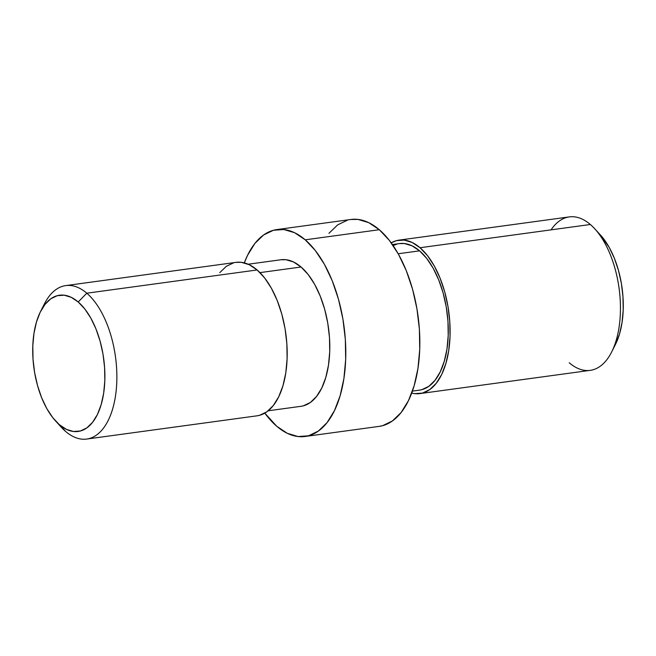 <?xml version="1.0" encoding="UTF-8"?>
<svg xmlns="http://www.w3.org/2000/svg" width="656" height="656" viewBox="0 0 656 656"><rect width="100%" height="100%" fill="white"/><g stroke="black" fill="none" stroke-linecap="round" stroke-linejoin="round"><path stroke-width="0.98" d="M55.481 420.865L61.197 427.13A77.441 39.655 -97.8 0 0 65.641 431.459L59.417 424.703A68.741 35.194 82.2 0 1 55.481 420.865A68.741 35.194 82.2 0 1 40.557 311.493A68.741 35.194 82.2 0 1 78.203 301.981L86.797 293.199A77.441 39.655 -97.8 0 0 44.387 303.917L40.557 311.493M551.073 229.854A77.441 39.655 82.2 0 1 590.359 224.5A77.441 39.655 -97.8 0 0 569.318 216.898L398.987 240.137A77.441 39.655 82.2 0 1 420.037 247.73L590.359 224.5L420.037 247.73L412.173 242.482L404.211 240.088L396.445 240.645L391.206 242.835A77.441 39.655 82.2 0 1 398.987 240.137M412.419 391.107L419.455 390.148A73.964 37.868 -97.8 0 0 448.294 330.886A73.964 37.868 -97.8 0 0 419.561 250.838L398.208 253.757L419.561 250.838A73.964 37.868 -97.8 0 0 399.463 243.581L392.419 244.54M305.089 436.486A104.419 53.464 82.2 0 1 276.709 426.236A104.419 53.464 82.2 0 1 264.794 413.116L276.709 426.236L287.312 433.321L298.054 436.543L308.525 435.789L318.316 431.09L327.065 422.62L334.421 410.705L340.111 395.806L343.908 378.496L345.671 359.439L345.335 339.365L342.908 319.054L338.488 299.275L332.239 280.793L324.408 264.319L315.29 250.485L305.237 239.817A104.419 53.464 82.2 0 1 345.794 352.821A104.419 53.464 82.2 0 1 305.089 436.486L379.143 426.384A104.419 53.464 -97.8 0 0 419.848 342.719A104.419 53.464 -97.8 0 0 379.291 229.715A104.419 53.464 -97.8 0 0 350.911 219.473L276.857 229.575A104.419 53.464 82.2 0 1 305.237 239.817L379.291 229.715L305.237 239.817L294.634 232.741L283.892 229.518L273.421 230.264L263.63 234.971L254.881 243.442L247.525 255.356L244.303 262.876A104.419 53.464 82.2 0 1 276.857 229.575M268.189 410.787L300.973 406.31A73.964 37.868 -97.8 0 0 329.804 347.049A73.964 37.868 -97.8 0 0 301.079 267.008L259.965 272.617L301.079 267.008A73.964 37.868 -97.8 0 0 280.973 259.751L248.189 264.22M86.682 439.061L257.013 415.822A77.441 39.655 -97.8 0 0 287.197 353.773A77.441 39.655 -97.8 0 0 257.119 269.96A77.441 39.655 -97.8 0 0 236.07 262.359L65.748 285.598A77.441 39.655 82.2 0 1 86.797 293.199L257.119 269.96L86.797 293.199A77.441 39.655 82.2 0 1 116.875 377.011A77.441 39.655 82.2 0 1 86.682 439.061A77.441 39.655 82.2 0 1 65.641 431.459A77.441 39.655 82.2 0 1 58.302 423.71M42.517 307.992A77.441 39.655 82.2 0 1 65.748 285.598M600.355 234.922L609.203 247.378L614.36 258.226L618.469 270.395L621.38 283.417L622.979 296.791L623.2 310.001L622.036 322.547L619.535 333.945L615.402 344.531M59.417 424.703L66.404 429.368L73.472 431.484L80.368 430.992L86.813 427.901L92.57 422.325L97.416 414.477L101.155 404.67L103.656 393.272L104.821 380.726L104.599 367.516L103 354.142L100.089 341.12L95.981 328.951L90.823 318.103L84.821 309.001L78.203 301.981L71.225 297.316L64.149 295.192L57.261 295.692L50.807 298.783L45.051 304.359L40.205 312.207L36.465 322.014L33.964 333.404L32.8 345.95L33.021 359.168L34.62 372.542L37.531 385.564L41.64 397.733L46.797 408.581L52.8 417.683L65.641 431.459A77.441 39.655 -97.8 0 0 115.472 396.052A77.441 39.655 -97.8 0 0 86.797 293.199L78.203 301.981A68.741 35.194 82.2 0 1 103.656 393.272A68.741 35.194 82.2 0 1 59.417 424.703M219.776 272.65L226.263 266.361L233.528 262.876M235.906 262.384L241.293 262.318L249.255 264.712L257.119 269.96L264.573 277.865L271.338 288.132L277.152 300.35L281.785 314.052L285.065 328.722L286.861 343.793L287.107 358.684L285.803 372.813L282.982 385.654L278.767 396.7L273.306 405.539L266.82 411.82L259.555 415.305L256.832 415.847M280.817 259.768L285.959 259.71L293.568 261.99L301.079 267.008L308.197 274.561L314.659 284.36L320.202 296.028L324.63 309.115L327.762 323.129L329.484 337.52L329.722 351.739L328.467 365.236L325.778 377.495L321.752 388.049L316.536 396.486L310.345 402.489L303.4 405.818L300.809 406.335M328.935 233.339L337.684 224.869L347.475 220.162M350.689 219.498L357.946 219.416L368.688 222.638L379.291 229.715L389.344 240.375L398.463 254.216L406.294 270.69L412.542 289.173L416.962 308.951L419.389 329.263L419.725 349.336L417.962 368.393L414.166 385.703L408.475 400.603L401.119 412.517L392.37 420.988L382.579 425.687L378.906 426.416M411.697 393.075L414.707 393.641L422.472 393.083L429.737 389.59L436.224 383.309L441.685 374.478L445.9 363.424L448.72 350.591L450.032 336.454L449.778 321.563L447.982 306.5L444.702 291.83L440.069 278.119L434.256 265.901L427.491 255.643L420.037 247.73A77.441 39.655 82.2 0 1 450.123 331.542A77.441 39.655 82.2 0 1 419.93 393.592A77.441 39.655 82.2 0 1 411.697 393.075M393.133 245.565L397.028 244.073M399.307 243.606L404.449 243.54L412.05 245.828L419.561 250.838L426.687 258.39L433.14 268.189L438.692 279.858L443.12 292.953L446.252 306.967L447.966 321.358L448.204 335.569L446.957 349.074L444.26 361.333L440.233 371.886L435.026 380.324L428.827 386.327L421.89 389.656L419.291 390.172M419.93 393.592L590.252 370.353A77.441 39.655 -97.8 0 0 620.445 308.312A77.441 39.655 -97.8 0 0 590.359 224.5A77.441 39.655 82.2 0 1 594.803 228.821A77.441 39.655 82.2 0 1 611.613 352.034A77.441 39.655 82.2 0 1 569.203 362.76M611.613 352.034L615.443 344.466A68.741 35.194 -97.8 0 0 600.519 235.094A68.741 35.194 -97.8 0 0 597.698 232.249M594.803 228.821L600.519 235.094"/></g></svg>
